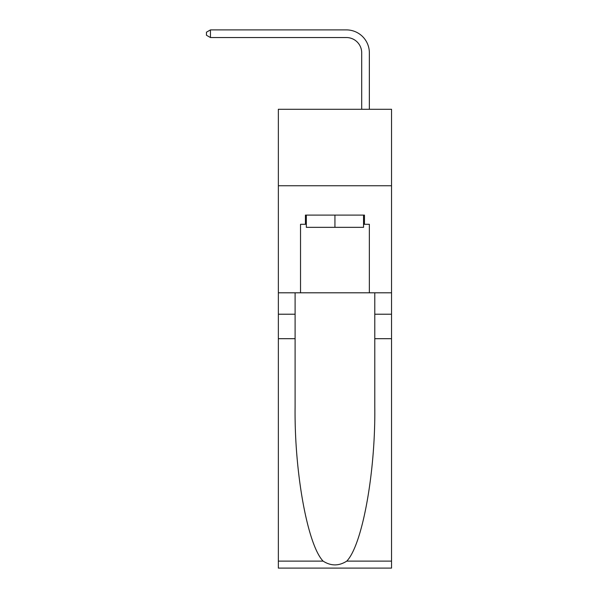 <?xml version="1.0" encoding="UTF-8"?>
<svg xmlns="http://www.w3.org/2000/svg" width="598" height="598" viewBox="0 0 598 598"><rect width="100%" height="100%" fill="white"/><g stroke="black" fill="none" stroke-linecap="round" stroke-linejoin="round"><path stroke-width="0.9" d="M391.533 185.746L391.533 109.277L278.354 109.277L278.354 185.746L391.533 185.746L391.533 292.803L369.355 292.803L369.355 224.287L364.459 224.287L364.459 215.108L305.421 215.108L305.421 224.287L306.34 224.287M361.708 109.277L361.708 52.841A15.294 15.294 94.1 0 0 346.414 37.547L210.444 37.547L206.467 35.252L206.467 32.195L210.444 29.9L346.414 29.9A22.941 22.941 -85.9 0 1 369.355 52.841L369.355 109.277M363.539 215.108L363.539 227.345L306.34 227.345L306.34 215.108M334.94 215.108L334.94 227.345M346.773 561.118L391.533 561.118L391.533 568.1L278.354 568.1L278.354 338.685L295.098 338.685L295.098 406.894C294.283 472.084 307.514 544.913 323.107 561.118C330.986 566.149 338.879 566.149 346.773 561.118C362.373 544.913 375.596 472.084 374.782 406.894L374.782 292.803M374.782 338.685L391.533 338.685L391.533 292.803M278.354 338.685L278.354 185.746M295.098 292.803L295.098 338.685M391.533 561.118L391.533 338.685M278.354 292.803L300.532 292.803L300.532 224.287L305.421 224.287M300.532 292.803L369.355 292.803M363.539 224.287L364.459 224.287M361.708 52.841A15.294 15.294 94.1 0 0 346.414 37.547A15.294 15.294 94.1 0 1 361.708 52.841A15.294 15.294 94.1 0 0 346.414 37.547A15.294 15.294 94.1 0 1 361.708 52.841A15.294 15.294 94.1 0 0 346.414 37.547A15.294 15.294 94.1 0 1 361.708 52.841A15.294 15.294 94.1 0 0 346.414 37.547A15.294 15.294 94.1 0 1 361.708 52.841A15.294 15.294 94.1 0 0 346.414 37.547A15.294 15.294 94.1 0 1 361.708 52.841A15.294 15.294 94.1 0 0 346.414 37.547A15.294 15.294 94.1 0 1 361.708 52.841A15.294 15.294 94.1 0 0 346.414 37.547A15.294 15.294 94.1 0 1 361.708 52.841A15.294 15.294 94.1 0 0 346.414 37.547A15.294 15.294 94.1 0 1 361.708 52.841A15.294 15.294 94.1 0 0 346.414 37.547A15.294 15.294 94.1 0 1 361.708 52.841A15.294 15.294 94.1 0 0 346.414 37.547A15.294 15.294 94.1 0 1 361.708 52.841A15.294 15.294 94.1 0 0 346.414 37.547A15.294 15.294 94.1 0 1 361.708 52.841A15.294 15.294 94.1 0 0 346.414 37.547A15.294 15.294 94.1 0 1 361.708 52.841A15.294 15.294 94.1 0 0 346.414 37.547A15.294 15.294 94.1 0 1 361.708 52.841A15.294 15.294 94.1 0 0 346.414 37.547A15.294 15.294 94.1 0 1 361.708 52.841A15.294 15.294 94.1 0 0 346.414 37.547A15.294 15.294 94.1 0 1 361.708 52.841A15.294 15.294 94.1 0 0 346.414 37.547A15.294 15.294 94.1 0 1 361.708 52.841A15.294 15.294 94.1 0 0 346.414 37.547A15.294 15.294 94.1 0 1 361.708 52.841A15.294 15.294 94.1 0 0 346.414 37.547A15.294 15.294 94.1 0 1 361.708 52.841A15.294 15.294 94.1 0 0 346.414 37.547A15.294 15.294 94.1 0 1 361.708 52.841A15.294 15.294 94.1 0 0 346.414 37.547A15.294 15.294 94.1 0 1 361.708 52.841A15.294 15.294 94.1 0 0 346.414 37.547A15.294 15.294 94.1 0 1 361.708 52.841A15.294 15.294 94.1 0 0 346.414 37.547A15.294 15.294 94.1 0 1 361.708 52.841A15.294 15.294 94.1 0 0 346.414 37.547A15.294 15.294 94.1 0 1 361.708 52.841A15.294 15.294 94.1 0 0 346.414 37.547A15.294 15.294 94.1 0 1 361.708 52.841A15.294 15.294 94.1 0 0 346.414 37.547A15.294 15.294 94.1 0 1 361.708 52.841A15.294 15.294 94.1 0 0 346.414 37.547A15.294 15.294 94.1 0 1 361.708 52.841A15.294 15.294 94.1 0 0 346.414 37.547A15.294 15.294 94.1 0 1 361.708 52.841A15.294 15.294 94.1 0 0 346.414 37.547A15.294 15.294 94.1 0 1 361.708 52.841A15.294 15.294 94.1 0 0 346.414 37.547A15.294 15.294 94.1 0 1 361.708 52.841A15.294 15.294 94.1 0 0 346.414 37.547A15.294 15.294 94.1 0 1 361.708 52.841A15.294 15.294 94.1 0 0 346.414 37.547A15.294 15.294 94.1 0 1 361.708 52.841A15.294 15.294 94.1 0 0 346.414 37.547M210.444 37.547L210.444 29.9L346.414 29.9M374.782 314.219L391.533 314.219M295.098 314.219L278.354 314.219M278.354 561.118L323.107 561.118"/></g></svg>
